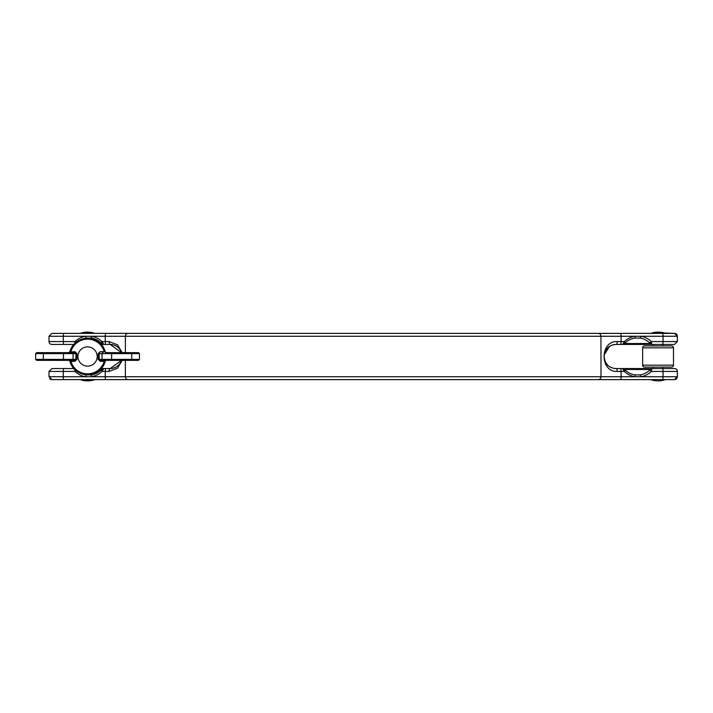 <?xml version="1.0" encoding="UTF-8"?>
<svg xmlns="http://www.w3.org/2000/svg" width="713" height="713" viewBox="0 0 713 713"><rect width="100%" height="100%" fill="white"/><g stroke="black" fill="none" stroke-linecap="round" stroke-linejoin="round"><path stroke-width="1.07" d="M73.76 344.45L51.889 344.45A2.888 2.888 0 0 1 49.001 341.563L49.001 336.26L51.889 333.372L674.462 333.372A2.888 2.888 0 0 1 677.35 336.26L640.702 336.26A1.925 0.49 98.6 0 1 640.069 338.105L634.9 338.105A18.591 17.959 90 0 0 625.221 342.917L622.609 344.45L616.157 344.45C609.009 344.825 604.998 348.835 604.107 356.473C604.989 364.156 609.009 368.184 616.157 368.55L622.609 368.55L616.157 368.55A12.05 12.05 0 0 1 609.499 366.535L611.424 367.578M625.221 370.083L624.356 371.437L617.28 371.437A2.888 1.132 -90 0 0 616.157 368.55L622.609 368.55L625.221 370.083A18.591 17.959 90 0 0 634.9 374.895L640.069 374.895A1.925 0.49 -98.6 0 1 640.702 376.74L635.007 376.74A20.454 19.759 -90 0 1 624.356 371.437L622.609 368.55L652.297 368.55L651.602 368.55L651.343 371.437A20.454 19.759 -90 0 1 640.702 376.74L677.35 376.74A2.888 2.888 0 0 1 674.462 379.628L51.889 379.628L49.001 376.74L49.001 371.437L51.889 368.55L73.76 368.55M617.28 371.437C599.749 372.409 599.731 340.582 617.28 341.563A2.888 1.132 90 0 1 616.157 344.45A12.05 12.05 0 0 0 607.806 365.19A12.05 12.05 0 0 1 616.157 344.45L622.609 344.45L624.356 341.563L625.221 342.917M663.856 368.55L674.462 368.55A2.888 2.888 0 0 1 677.35 371.437L651.343 371.437L649.748 370.083L651.602 368.55L674.462 368.55A2.888 2.888 0 0 1 677.35 371.437L677.35 376.74L674.462 379.628L651.718 379.628L664.436 379.628M658.072 380.885A23.128 23.128 0 0 0 664.436 379.993A23.128 23.128 0 0 1 651.718 379.993M634.9 338.105A1.925 0.49 81.4 0 0 635.007 336.26L621.094 336.26L621.094 341.563L624.356 341.563A20.454 19.759 -90 0 1 635.007 336.26L640.702 336.26A20.454 19.759 -90 0 1 651.343 341.563L677.35 341.563L677.35 336.26L674.462 333.372L664.436 333.007A23.128 23.128 0 0 0 651.718 333.007L664.436 333.007A23.128 23.128 0 0 0 658.072 332.115M662.894 368.55L662.894 367.097M662.894 345.903L662.894 344.45L652.297 344.45L653.26 344.45L653.26 345.903M653.26 368.55L653.26 367.097M128.126 333.372L68.279 333.372L128.126 333.372A2.888 2.763 90 0 0 125.372 336.26L125.372 352.641M112.69 344.709L110.194 344.45A12.05 12.05 0 0 1 119.953 349.432A12.05 12.05 0 0 0 110.194 344.45L103.742 344.45L110.194 344.45A12.05 12.05 0 0 1 121.611 352.641L110.194 344.45A2.888 1.132 -90 0 1 109.071 341.563L117.547 344.825L122.19 352.641M122.19 360.359L117.556 368.158L109.071 371.437L101.995 371.437L101.13 370.083L103.742 368.55L110.194 368.55L103.742 368.55L101.995 371.437A20.454 19.759 90 0 1 91.344 376.74L85.649 376.74A1.925 0.49 -81.4 0 1 86.282 374.895L91.451 374.895A18.591 17.959 -90 0 0 101.13 370.083M101.344 368.55L110.194 368.55L121.611 360.359A12.05 12.05 0 0 1 110.194 368.55A2.888 1.132 90 0 0 109.071 371.437M74.651 343.514L75.008 341.563A20.454 19.759 90 0 1 85.649 336.26L91.344 336.26A20.454 19.759 90 0 1 101.995 341.563L103.742 344.45L101.344 344.45M674.462 344.45L677.35 341.563L674.462 344.45L616.157 344.45A12.05 12.05 0 0 0 607.806 365.19A12.05 12.05 0 0 1 604.107 356.5M110.194 344.45L103.742 344.45L101.13 342.917A18.591 17.959 -90 0 0 91.451 338.105L86.282 338.105A18.591 17.959 -90 0 0 84.731 338.408M84.731 374.592A18.591 17.959 -90 0 0 86.282 374.895M649.748 342.917L651.343 341.563L651.602 344.45L649.748 342.917A18.591 17.959 90 0 0 640.069 338.105M640.069 374.895A18.591 17.959 90 0 0 649.748 370.083M49.001 376.74L85.649 376.74A20.454 19.759 90 0 1 75.008 371.437L74.651 369.486M651.7 369.486A1.925 1.346 -160.2 0 0 650.185 369.486L624.668 369.486A1.925 0.936 -39.7 0 0 623.617 369.486M620.346 368.55A2.888 0.749 -90 0 1 621.094 371.437L621.094 376.74L635.007 376.74A1.925 0.49 -81.4 0 0 634.9 374.895M623.617 343.514A1.925 0.936 39.7 0 0 624.668 343.514L650.185 343.514A1.925 1.346 160.2 0 0 651.7 343.514M102.734 369.486A1.925 0.936 -140.3 0 0 101.692 369.486L100.453 369.486M106.005 368.55A2.888 0.749 90 0 0 105.257 371.437L105.257 376.74L91.344 376.74A1.925 0.49 -98.6 0 1 91.451 374.895M64.036 379.628A2.888 0.749 -90 0 1 63.288 376.74L63.288 371.437L75.008 371.437L75.863 370.6M49.001 341.563L75.008 341.563L75.863 342.4M64.036 344.45A2.888 0.749 90 0 1 63.288 341.563L63.288 336.26L85.649 336.26A1.925 0.49 81.4 0 0 86.282 338.105M101.13 342.917L101.995 341.563L105.257 341.563L105.257 336.26L91.344 336.26A1.925 0.49 98.6 0 0 91.451 338.105M102.734 343.514A1.925 0.936 140.3 0 1 101.692 343.514L100.453 343.514M671.566 367.097L644.588 367.097A1.925 1.925 0 0 1 642.654 365.172L642.654 347.828A1.925 1.925 0 0 1 644.588 345.903L671.566 345.903L644.588 345.903A1.925 1.925 0 0 0 642.654 347.828L673.491 347.828A1.925 1.925 0 0 0 671.566 345.903A1.925 1.925 0 0 1 673.491 347.828L673.491 365.172A1.925 1.925 0 0 1 671.566 367.097A1.925 1.925 0 0 0 673.491 365.172L642.654 365.172M70.756 361.081L68.885 360.359L74.981 360.359L74.981 361.322L69.963 361.589L69.821 361.081A0.963 0.963 0 0 0 68.885 360.359L70.89 361.322A17.344 17.344 0 0 0 104.214 361.322L100.123 361.322L99.152 359.388L131.745 359.388L131.745 360.359L138.491 360.359L100.123 360.359L106.21 360.359L105.283 361.081A18.315 18.315 0 0 1 69.669 360.439M51.505 379.601A2.888 2.888 0 0 1 51.042 379.503M50.525 379.28A2.888 2.888 0 0 1 49.652 378.558M63.466 360.359L63.466 353.612L43.359 353.612L43.359 359.388L75.943 359.388L74.981 360.359L43.359 360.359L43.359 359.388L35.65 359.388L35.65 353.612L36.613 352.641L74.981 352.641L68.885 352.641L69.963 351.411A18.315 18.315 0 0 1 105.141 351.411L105.283 351.919A0.963 0.963 0 0 0 106.21 352.641L137.939 352.641M87.547 346.866A9.634 9.634 0 0 1 97.191 356.5A9.634 9.634 0 0 1 87.547 366.134A9.634 9.634 0 0 1 77.913 356.5A9.634 9.634 0 0 1 87.547 346.866M93.911 379.993A23.128 23.128 0 0 1 81.193 379.993L93.911 379.628M93.911 333.372L93.911 333.007A23.128 23.128 0 0 0 81.193 333.007L93.911 333.007M105.141 361.589L104.214 361.322L105.283 361.081L105.141 361.589A18.315 18.315 0 0 1 87.547 374.815M125.372 360.359L125.372 376.74L105.257 376.74A2.888 0.749 90 0 0 106.005 379.628L68.279 379.628M145.069 333.372L581.291 333.372M114.927 345.422L116.861 346.465M119.196 348.488L120.007 349.504M110.194 368.55A12.05 12.05 0 0 0 121.611 360.359A12.05 12.05 0 0 1 110.194 368.55A12.05 12.05 0 0 0 121.611 360.359L120.025 363.47M118.429 365.297L116.879 366.527M114.882 367.596L112.699 368.282M68.279 344.45L51.889 344.45M609.499 366.535A12.05 12.05 0 0 0 616.157 368.55L613.67 368.291M607.173 364.53L606.335 363.478M604.196 357.971L604.187 355.083M604.241 354.682L609.472 346.473M611.469 345.404L613.652 344.718M111.638 360.359L111.638 353.612L99.152 353.612L100.123 351.678L104.214 351.678A17.344 17.344 0 0 0 70.89 351.678L69.963 351.411A18.315 18.315 0 0 0 69.669 352.561A18.315 18.315 0 0 1 105.283 351.919L106.21 352.641L104.214 351.678L105.141 351.411A18.315 18.315 0 0 1 105.283 351.919L104.348 351.919M43.359 360.359L37.165 360.359M37.165 352.641L36.613 352.641M105.292 361.045L105.283 361.072A0.963 0.963 0 0 1 106.21 360.359L104.348 361.081M69.821 351.919A0.963 0.963 0 0 1 68.885 352.641L70.756 351.919L68.885 352.641L69.803 351.972M70.756 351.919L74.981 351.678L75.943 353.612L63.466 353.612L63.466 352.641M662.315 379.628A2.888 0.749 90 0 0 663.063 376.74L663.063 371.437A2.888 0.749 90 0 0 662.315 368.55M64.036 368.55A2.888 0.749 -90 0 0 63.288 371.437L49.001 371.437L51.889 368.55M662.315 344.45A2.888 0.749 -90 0 0 663.063 341.563L663.063 336.26A2.888 0.749 90 0 0 662.315 333.372M128.126 379.628A2.888 2.763 90 0 1 125.372 376.74L600.979 376.74L600.979 336.26L105.257 336.26A2.888 0.749 90 0 1 106.005 333.372M64.036 333.372A2.888 0.749 -90 0 0 63.288 336.26L49.001 336.26M620.346 333.372A2.888 0.749 90 0 1 621.094 336.26L600.979 336.26A2.888 2.763 90 0 0 598.225 333.372M617.28 341.563L621.094 341.563A2.888 0.749 90 0 1 620.346 344.45M598.225 379.628A2.888 2.763 90 0 0 600.979 376.74L621.094 376.74A2.888 0.749 90 0 1 620.346 379.628M106.005 344.45A2.888 0.749 -90 0 1 105.257 341.563L109.071 341.563M100.123 351.678L98.189 353.612L98.189 359.388L100.123 361.322M74.981 361.322L76.906 359.388L76.906 353.612L74.981 351.678M102.966 360.359A0.963 0.963 -90 0 1 102.004 359.388L102.004 353.612A0.963 0.963 90 0 1 102.966 352.641M98.189 353.612L99.152 353.612L99.152 359.388L98.189 359.388M131.745 352.641L131.745 359.388L139.454 359.388L139.454 353.612L111.638 353.612L111.638 352.641M72.129 360.359A0.963 0.963 -90 0 0 73.091 359.388L73.091 353.612A0.963 0.963 90 0 0 72.129 352.641M43.359 352.641L43.359 353.612L35.65 353.612M76.906 359.388L75.943 359.388L75.943 353.612L76.906 353.612M139.454 359.388L138.491 360.359M105.283 361.072L106.21 360.359L105.283 361.072M139.454 353.612L138.491 352.641M35.65 359.388L36.613 360.359"/></g></svg>
